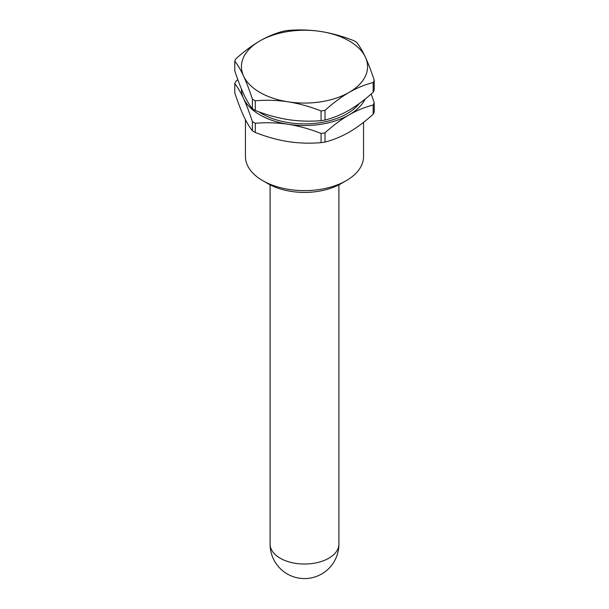 <?xml version="1.0" encoding="UTF-8"?>
<svg xmlns="http://www.w3.org/2000/svg" width="609" height="609" viewBox="0 0 609 609"><rect width="100%" height="100%" fill="white"/><g stroke="black" fill="none" stroke-linecap="round" stroke-linejoin="round"><path stroke-width="0.91" d="M245.442 119.699L245.442 156.536A59.058 34.096 0 0 0 262.738 180.645A59.058 34.096 0 0 0 346.262 180.645A59.058 34.096 0 0 0 361.167 166.135A59.058 34.096 0 0 0 363.558 156.536L363.558 122.325M262.738 180.645L268.013 183.69A51.605 29.795 0 0 0 340.987 183.69L346.262 180.645M241.43 88.983A63.07 36.411 0 0 0 243.577 98.551A63.07 36.411 0 0 0 288.179 124.297A63.07 36.411 0 0 0 349.094 114.873A63.07 36.411 0 0 0 365.019 99.374A63.07 36.411 0 0 0 365.194 99.016M365.019 76.909A63.07 36.411 0 0 0 365.423 57.231A63.07 36.411 0 0 0 320.821 31.485A63.07 36.411 0 0 0 259.906 40.91A63.07 36.411 0 0 0 243.981 56.401A63.07 36.411 0 0 0 243.577 76.079A63.07 36.411 0 0 0 288.179 101.825A63.07 36.411 0 0 0 349.094 92.401A63.07 36.411 0 0 0 365.019 76.909M373.271 114.043A71.672 41.382 0 0 0 374.231 111.949L374.231 102.738A71.672 41.382 0 0 1 373.271 104.832A71.672 41.382 0 0 1 373.165 105.03C365.057 107.062 357.034 110.343 349.094 114.873C341.162 119.509 333.138 125.492 325.023 132.823A71.672 41.382 0 0 1 321.057 133.44C309.973 129.078 299.019 126.025 288.179 124.297C277.339 122.675 266.377 122.333 255.293 123.269L255.293 132.48C266.377 136.842 277.339 139.887 288.179 141.623C299.019 143.244 309.973 143.587 321.057 142.651A71.672 41.382 0 0 0 325.023 142.042C333.138 140.001 341.162 136.72 349.094 132.199C357.034 127.563 365.057 121.579 373.165 114.241A71.672 41.382 0 0 0 373.271 114.043M237.792 79.596L235.835 81.332A71.672 41.382 0 0 0 235.729 81.53A71.672 41.382 0 0 0 234.769 83.623L234.769 92.834C237.738 101.878 240.677 109.559 243.577 115.87C246.485 122.074 249.424 127.053 252.392 130.798A71.672 41.382 0 0 0 255.293 132.48M321.057 142.651L321.057 133.44M325.023 142.042L325.023 132.823M373.165 114.241L373.165 105.03M252.392 130.798L252.392 121.587A71.672 41.382 0 0 0 255.293 123.269M371.208 93.976L374.231 102.738M252.392 121.587C249.424 112.543 246.485 104.862 243.577 98.551C240.677 92.347 237.738 87.369 234.769 83.623M373.271 92.043A71.672 41.382 0 0 0 374.231 89.949L374.231 80.266A71.672 41.382 0 0 1 373.271 82.36A71.672 41.382 0 0 1 373.165 82.558C365.057 84.59 357.034 87.871 349.094 92.401C341.162 97.037 333.138 103.02 325.023 110.351A71.672 41.382 0 0 1 321.057 110.967C309.973 106.605 299.019 103.56 288.179 101.825C277.339 100.203 266.377 99.861 255.293 100.797L255.293 110.473C266.377 114.842 277.339 117.887 288.179 119.615C299.019 121.237 309.973 121.587 321.057 120.651A71.672 41.382 0 0 0 325.023 120.034C333.138 118.001 341.162 114.72 349.094 110.191C357.034 105.555 365.057 99.572 373.165 92.241A71.672 41.382 0 0 0 373.271 92.043M374.231 80.266C371.262 71.223 368.323 63.542 365.423 57.231C362.515 51.027 359.576 46.048 356.608 42.303A71.672 41.382 0 0 0 353.707 40.62C342.623 36.258 331.661 33.213 320.821 31.485C309.981 29.856 299.027 29.514 287.943 30.45A71.672 41.382 0 0 0 283.977 31.067C275.862 33.099 267.838 36.38 259.906 40.91C251.966 45.538 243.943 51.529 235.835 58.86A71.672 41.382 0 0 0 235.729 59.058A71.672 41.382 0 0 0 234.769 61.151L234.769 70.827C237.738 79.878 240.677 87.559 243.577 93.87C246.485 100.074 249.424 105.052 252.392 108.798A71.672 41.382 0 0 0 255.293 110.473M321.057 120.651L321.057 110.967M325.023 120.034L325.023 110.351M373.165 92.241L373.165 82.558M252.392 108.798L252.392 99.115A71.672 41.382 0 0 0 255.293 100.797M252.392 99.115C249.424 90.071 246.485 82.39 243.577 76.079C240.677 69.875 237.738 64.897 234.769 61.151M270.099 184.832L270.099 544.164A34.401 19.861 0 0 0 299.605 563.827A34.401 19.861 0 0 0 337.508 549.76A34.401 19.861 0 0 0 338.901 544.164L338.901 184.832M258.947 111.85A60.2 34.759 0 0 0 359.272 103.553M270.099 544.164A34.401 34.401 0 0 0 335.171 559.755A34.401 34.401 0 0 0 338.901 544.164"/></g></svg>
